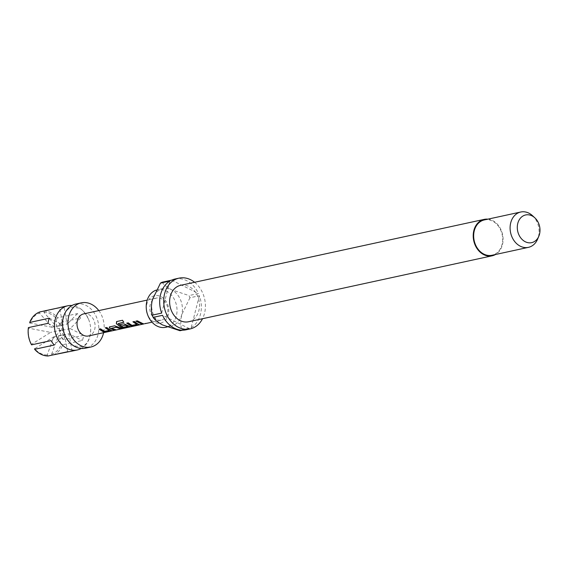 <?xml version="1.0" encoding="UTF-8"?>
<svg xmlns="http://www.w3.org/2000/svg" width="568" height="568" viewBox="0 0 568 568"><rect width="100%" height="100%" fill="white"/><g stroke="black" fill="none" stroke-linecap="round" stroke-linejoin="round"><path stroke-width="0.43" stroke-dasharray="2.84 2.13" d="M145.365 323.611L144.386 323.788M145.848 323.369L143.562 323.938M81.288 348.468A22.599 17.885 77.7 0 0 89.9 336.483A22.599 17.885 77.7 0 0 90.688 329.397A22.599 17.885 77.7 0 0 88.423 318.953A22.599 17.885 77.7 0 0 77.88 307.181A22.599 17.885 77.7 0 0 71.951 305.499M70.624 351.407A22.599 17.885 77.7 0 0 72.065 351.017L69.14 351.649M51.624 354.29L58.121 336.121L61.245 344.428A21.47 16.99 -102.3 0 1 51.624 354.29L52.505 355.263A22.599 17.885 77.7 0 0 62.792 344.712L82.353 340.466A22.599 17.885 77.7 0 0 83.155 337.946A22.599 17.885 77.7 0 0 83.681 335.297L64.12 339.543A22.599 17.885 77.7 0 0 60.961 322.304L59.619 323.142A21.47 16.99 -102.3 0 1 62.572 339.252L59.448 330.952L59.619 323.142M75.871 304.022A22.599 17.885 -102.3 0 1 85.974 305.421A22.599 17.885 -102.3 0 1 98.001 334.722A22.599 17.885 -102.3 0 1 85.463 348.184M156.164 319.472A11.296 8.946 -102.3 0 1 150.158 304.817A11.296 8.946 -102.3 0 1 156.42 298.086A11.296 8.946 -102.3 0 1 161.475 298.789A11.296 8.946 -102.3 0 1 167.489 313.437A11.296 8.946 -102.3 0 1 161.22 320.167A11.296 8.946 -102.3 0 1 156.164 319.472M83.666 313.891A11.296 8.946 -102.3 0 1 92.57 317.945A11.296 8.946 -102.3 0 1 94.728 329.241A11.296 8.946 -102.3 0 1 88.466 335.972M146.445 309.979A14.015 11.097 -102.3 0 1 160.872 296.567A14.015 11.097 -102.3 0 1 168.327 314.743A14.015 11.097 -102.3 0 1 154.283 322.226A14.015 11.097 -102.3 0 1 147.204 313.486M156.356 290.07A19.206 15.208 -102.3 0 1 157.549 289.751A19.206 15.208 -102.3 0 1 166.14 290.937A19.206 15.208 -102.3 0 1 177.031 310.653A19.206 15.208 -102.3 0 1 165.707 327.289M487.848 219.163A18.645 14.761 -102.3 0 1 492.541 220.533A18.645 14.761 -102.3 0 1 503.028 237.388A18.645 14.761 -102.3 0 1 495.523 254.492M180.61 285.321A18.645 14.761 -102.3 0 1 188.945 286.471A18.645 14.761 -102.3 0 1 199.517 305.605A18.645 14.761 -102.3 0 1 188.519 321.758M162.164 282.211C163.761 284.703 166.886 287.216 171.536 289.765A19.206 15.208 77.7 0 0 162.945 288.579A19.206 15.208 77.7 0 0 152.295 300.025A19.206 15.208 77.7 0 0 162.512 324.924A19.206 15.208 77.7 0 0 171.103 326.117A19.206 15.208 77.7 0 0 181.753 314.672A19.206 15.208 77.7 0 0 171.536 289.765L189.009 295.566A25.986 20.569 77.7 0 1 189.918 297.774L199.361 295.722A25.986 20.569 -102.3 0 1 191.132 327.764L181.689 329.816A25.986 20.569 77.7 0 1 179.985 330.725M175.001 279.023A25.986 20.569 -102.3 0 1 186.624 280.635A25.986 20.569 -102.3 0 1 198.459 293.514L189.009 295.566M484.326 219.93A18.077 14.314 -102.3 0 1 492.413 221.051A18.077 14.314 -102.3 0 1 502.666 239.604A18.077 14.314 -102.3 0 1 492.002 255.259M532.507 215.684A18.077 14.314 -102.3 0 1 537.605 239.135M194.611 282.275A25.986 20.569 -102.3 0 1 202.528 318.712M182.47 330.185L189.428 328.673A25.986 20.569 -102.3 0 1 186.034 329.809M171.607 280.159L198.459 293.514M189.918 297.774L181.753 314.672C180.56 320.544 180.539 325.592 181.689 329.816M199.361 295.722L191.132 327.764M189.428 328.673L162.576 315.318M161.674 313.11L169.896 281.068M98.804 310.604A22.599 17.885 -102.3 0 1 103.603 332.685M31.545 344.307A21.47 16.99 -102.3 0 1 28.599 328.19L50.616 332.394L31.545 344.307L31.552 344.847M51.944 327.218L29.926 323.022A21.47 16.99 -102.3 0 1 39.547 313.16L51.944 327.218L62.736 324.875L59.583 307.643M43.963 312.435A21.47 16.99 -102.3 0 1 56.53 318.691L56.36 326.501L43.963 312.435L44.432 311.172L63.999 306.919A22.599 17.885 77.7 0 0 61.032 307.245M47.208 355.007A21.47 16.99 -102.3 0 1 34.634 348.759L53.704 336.845L47.208 355.007L48.088 355.987M53.704 336.845L64.496 334.495L54.208 345.046M47.968 323.362L61.408 330.051L50.616 332.394M61.408 330.051L51.12 340.601M28.599 328.19L28.4 327.608M49.295 318.194L62.736 324.875M39.547 313.16L40.016 311.889M56.36 326.501L67.152 324.158L63.999 306.919M56.53 318.691L57.872 317.86A22.599 17.885 77.7 0 0 44.432 311.172M60.961 322.304L80.528 318.059A22.599 17.885 77.7 0 0 77.44 313.607L57.872 317.86M77.44 313.607L67.152 324.158M80.528 318.059L70.24 328.609L59.448 330.952M62.572 339.252L64.12 339.543M70.24 328.609L83.681 335.297M58.121 336.121L68.913 333.778L82.353 340.466M62.792 344.712L61.245 344.428M72.065 351.017L68.913 333.778M67.649 351.734L64.496 334.495M136.185 321.126L137.492 320.707L143.257 323.796M143.25 323.568L142.568 323.717M133.168 321.786L134.467 321.36L138.436 324.122M138.464 323.902L138.904 324.513M126.976 323.128L128.283 322.709L132.032 325.166L136.803 324.413M116.617 321.559L122.702 320.174L123.732 322.283M119.99 324.647L123.938 323.646L129.227 326.124M129.256 325.904L129.696 326.515M118.243 323.504L122.979 327.132L127.743 326.38M109.269 327.189L114.729 325.649L117.477 326.856M111.576 328.07L115.631 329.795M115.623 329.568L114.935 329.717M117.555 326.664L121.815 328.453M121.808 328.226L121.126 328.375M105.534 327.786L106.841 327.36L110.81 330.122M110.838 329.909L111.278 330.512M99.35 329.135L100.657 328.709L104.406 331.165L109.17 330.413M90.688 329.397C90.376 343.292 82.871 346.927 80.933 346.856L74.216 345.82C71.852 345.479 68.714 341.872 64.816 335.014M88.423 318.953C84.525 312.095 81.387 308.488 79.023 308.147L72.299 307.111C70.361 307.039 62.863 310.675 62.551 324.569M161.22 320.167L152.011 322.17M162.945 288.579L157.549 289.751M171.103 326.117L167.269 326.948M156.42 298.086L147.211 300.089"/><path stroke-width="0.85" d="M144.386 323.788L145.848 323.369M71.951 305.499A22.599 17.885 77.7 0 0 67.777 305.783A22.599 17.885 77.7 0 0 55.238 319.244A22.599 17.885 77.7 0 0 67.258 348.546A22.599 17.885 77.7 0 0 77.369 349.945A22.599 17.885 77.7 0 0 81.288 348.468M67.777 305.783L61.032 307.245A22.599 17.885 77.7 0 0 59.583 307.643L40.016 311.889A22.599 17.885 77.7 0 0 29.728 322.439L49.295 318.194A22.599 17.885 77.7 0 0 48.493 320.707A22.599 17.885 77.7 0 0 47.968 323.362L28.4 327.608A22.599 17.885 77.7 0 0 31.552 344.847L51.12 340.601A22.599 17.885 77.7 0 0 54.208 345.046L34.641 349.299A22.599 17.885 77.7 0 0 48.088 355.987L67.649 351.734A22.599 17.885 77.7 0 0 70.624 351.407L77.369 349.945M69.14 351.649L52.32 355.064M103.603 332.685A22.599 17.885 -102.3 0 1 103.397 333.551A22.599 17.885 -102.3 0 1 90.859 347.012L85.463 348.184A22.599 17.885 -102.3 0 1 75.359 346.785A22.599 17.885 -102.3 0 1 64.816 335.014A22.599 17.885 -102.3 0 1 62.551 324.569A22.599 17.885 -102.3 0 1 63.339 317.484A22.599 17.885 -102.3 0 1 75.871 304.022L81.267 302.851A22.599 17.885 -102.3 0 1 98.804 310.604M90.859 347.012A22.599 17.885 -102.3 0 1 73.059 338.897A22.599 17.885 -102.3 0 1 68.735 316.312A22.599 17.885 -102.3 0 1 81.267 302.851M106.734 327.53L111.285 330.739L106.33 331.818L103.206 331.776L99.13 329.177L100.543 328.872L104.59 331.407L109.17 330.413L105.314 327.835L106.734 327.53M111.711 330.519L106.33 331.818M109.205 330.193L105.421 327.672M109.659 326.891L114.615 325.812L121.815 328.453L120.402 328.758L116.078 327.267L111.498 328.261L115.631 329.795L114.211 330.1L109.872 328.51L109.659 326.891L109.212 327.267M121.808 328.226L120.395 328.538L116.156 327.069L111.527 328.361M123.732 322.283L118.116 323.646L122.944 327.353L127.743 326.38L125.443 325.23L121.417 326.103L119.77 324.697L123.831 323.817L129.227 326.124L129.703 326.735L124.747 327.814L121.623 327.771L116.369 323.739L116.596 321.566L122.546 320.267L123.732 322.283M123.859 322.141L118.116 323.646M127.779 326.16L125.656 325.286M130.129 326.515L124.747 327.814M134.36 321.524L138.911 324.74L133.956 325.812L130.839 325.776L126.756 323.178L128.169 322.873L131.996 325.386L136.803 324.413L132.94 321.836L134.36 321.524M139.338 324.52L133.956 325.812M136.831 324.193L133.054 321.673M137.378 320.87L143.257 323.796L141.844 324.101L135.965 321.176L137.378 320.87M143.654 323.987L88.466 335.972A11.296 8.946 -102.3 0 1 79.563 331.918A11.296 8.946 -102.3 0 1 77.397 320.622A11.296 8.946 -102.3 0 1 83.666 313.891L147.211 300.089M167.269 326.948L165.707 327.289A19.206 15.208 -102.3 0 1 157.116 326.103A19.206 15.208 -102.3 0 1 147.41 314.125L147.204 313.486A14.015 11.097 -102.3 0 1 146.445 309.979L146.367 309.319A19.206 15.208 -102.3 0 1 156.356 290.07M147.41 314.125A19.206 15.208 -102.3 0 1 146.367 309.319M495.523 254.492A18.645 14.761 -102.3 0 1 492.122 255.813A18.645 14.761 -102.3 0 1 483.78 254.656A18.645 14.761 -102.3 0 1 473.208 235.521A18.645 14.761 -102.3 0 1 484.206 219.376A18.645 14.761 -102.3 0 1 487.848 219.163M492.122 255.813L188.519 321.758A18.645 14.761 -102.3 0 1 180.184 320.601A18.645 14.761 -102.3 0 1 169.612 301.466A18.645 14.761 -102.3 0 1 180.61 285.321L484.206 219.376M202.528 318.712A25.986 20.569 -102.3 0 1 190.081 328.929A25.986 20.569 -102.3 0 1 178.458 327.324A25.986 20.569 -102.3 0 1 163.719 300.649A25.986 20.569 -102.3 0 1 179.048 278.142A25.986 20.569 -102.3 0 1 190.671 279.754A25.986 20.569 -102.3 0 1 194.611 282.275M190.081 328.929L186.034 329.809A25.986 20.569 -102.3 0 1 174.411 328.205A25.986 20.569 -102.3 0 1 162.576 315.318L153.133 317.37A25.986 20.569 77.7 0 1 152.224 315.162L161.674 313.11A25.986 20.569 -102.3 0 1 169.896 281.068L160.453 283.12A25.986 20.569 77.7 0 1 162.164 282.211L171.607 280.159A25.986 20.569 -102.3 0 1 175.001 279.023L179.048 278.142M538.833 236.21L537.605 239.135A18.077 14.314 -102.3 0 1 528.432 247.35A18.077 14.314 -102.3 0 1 520.345 246.228A18.077 14.314 -102.3 0 1 510.092 227.676A18.077 14.314 -102.3 0 1 520.757 212.013A18.077 14.314 -102.3 0 1 528.843 213.135A18.077 14.314 -102.3 0 1 532.507 215.684L534.843 217.835A14.164 11.211 -102.3 0 1 538.833 236.21A14.164 11.211 -102.3 0 1 525.315 241.769A14.164 11.211 -102.3 0 1 517.782 223.401A14.164 11.211 -102.3 0 1 531.975 215.84A14.164 11.211 -102.3 0 1 534.843 217.835M528.432 247.35L492.002 255.259A18.077 14.314 -102.3 0 1 483.915 254.144A18.077 14.314 -102.3 0 1 473.662 235.585A18.077 14.314 -102.3 0 1 484.326 219.93L520.757 212.013M153.133 317.37C154.73 319.862 157.861 322.383 162.512 324.924L179.985 330.725L182.47 330.185M152.224 315.162C151.074 310.937 151.095 305.889 152.295 300.025L160.453 283.12M34.634 348.759L34.641 349.299M29.728 322.439L29.926 323.022M143.25 323.568L141.844 324.101M141.83 323.881L136.071 321.012M133.949 325.592L130.839 325.776M130.86 325.556L126.863 323.014M124.74 327.594L121.651 327.558L116.369 323.739M116.497 323.604L116.752 321.467M125.734 325.095L121.417 326.103M121.495 325.911L119.876 324.534M115.623 329.568L114.203 329.88L109.872 328.51M109.951 328.318L109.766 326.728M106.315 331.591L103.206 331.776M103.234 331.556L99.237 329.014M152.011 322.17L145.365 323.611"/></g></svg>
